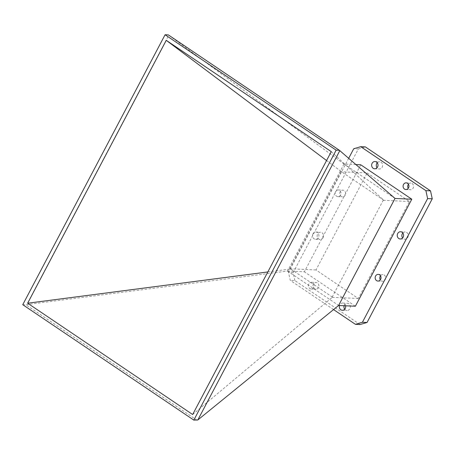 <?xml version="1.0" encoding="UTF-8"?>
<svg xmlns="http://www.w3.org/2000/svg" width="455" height="455" viewBox="0 0 455 455"><rect width="100%" height="100%" fill="white"/><g stroke="black" fill="none" stroke-linecap="round" stroke-linejoin="round"><path stroke-width="0.34" stroke-dasharray="2.27 1.71" d="M408.425 184.247A3.344 2.935 92.6 0 1 410.797 183.064A3.344 2.935 92.6 0 1 413.163 188.097A3.344 2.935 92.6 0 1 410.495 189.746A3.344 2.935 92.6 0 1 408.243 188.353M318.454 287.526A3.344 2.935 92.6 0 1 315.793 289.175A3.344 2.935 92.6 0 1 313.432 284.136A3.344 2.935 92.6 0 1 316.094 282.492A3.344 2.935 92.6 0 1 318.454 287.526M308.803 283.931A3.344 2.935 -87.4 0 0 311.163 288.965A3.344 2.935 -87.4 0 0 313.831 287.321A3.344 2.935 -87.4 0 0 311.47 282.288A3.344 2.935 -87.4 0 0 308.803 283.931M345.191 195.195A3.344 2.935 92.6 0 1 342.53 196.839A3.344 2.935 92.6 0 1 340.164 191.805A3.344 2.935 92.6 0 1 342.831 190.162A3.344 2.935 92.6 0 1 345.191 195.195M335.54 191.595A3.344 2.935 -87.4 0 0 337.9 196.628A3.344 2.935 -87.4 0 0 340.562 194.985A3.344 2.935 -87.4 0 0 338.201 189.951A3.344 2.935 -87.4 0 0 335.54 191.595M380.499 275.781A3.344 2.935 92.6 0 1 382.871 274.592A3.344 2.935 92.6 0 1 385.231 279.632A3.344 2.935 92.6 0 1 382.57 281.275A3.344 2.935 92.6 0 1 380.317 279.882M344.122 305.714A3.629 3.185 92.6 0 1 344.407 305.032A3.629 3.185 92.6 0 1 347.296 303.246A3.629 3.185 92.6 0 1 349.861 308.712A3.629 3.185 92.6 0 1 346.966 310.498A3.629 3.185 92.6 0 1 344.708 309.258M345.607 305.783A3.629 3.185 -87.4 0 0 342.666 303.036A3.629 3.185 -87.4 0 0 339.777 304.822A3.629 3.185 -87.4 0 0 339.498 305.504M377.258 162.771A3.629 3.185 92.6 0 1 379.624 161.741A3.629 3.185 92.6 0 1 382.189 167.207A3.629 3.185 92.6 0 1 379.294 168.993A3.629 3.185 92.6 0 1 377.036 167.753M402.851 232.983A3.629 3.185 92.6 0 1 405.217 231.953A3.629 3.185 92.6 0 1 407.782 237.419A3.629 3.185 92.6 0 1 404.887 239.205A3.629 3.185 92.6 0 1 402.629 237.959M323.073 237.698A3.629 3.185 92.6 0 1 320.183 239.484A3.629 3.185 92.6 0 1 317.618 234.018A3.629 3.185 92.6 0 1 320.508 232.232A3.629 3.185 92.6 0 1 323.073 237.698M312.989 233.807A3.629 3.185 -87.4 0 0 315.554 239.273A3.629 3.185 -87.4 0 0 318.443 237.487A3.629 3.185 -87.4 0 0 315.884 232.022A3.629 3.185 -87.4 0 0 312.989 233.807M344.003 163.999L287.549 271.072L26.737 304.571L168.754 35.223L344.043 164.033L355.929 164.573M197.072 420.249L25.998 304.844L26.737 304.571M287.549 271.072L338.651 305.47M287.623 271.043L304.349 271.8L360.769 164.79M168.754 35.223L168.327 34.893M395.071 198.46L344.043 164.033M22.75 304.702L25.998 304.844M355.378 306.226L304.349 271.8M348.689 158.3L288.521 272.42L290.25 280.365L333.555 309.582M360.047 324.534L294.874 280.576L290.25 280.365M294.874 280.576L293.151 272.625L288.521 272.42M293.151 272.625L358.352 148.956L353.728 148.745M358.352 148.956L365.354 146.897M192.653 414.522L332.474 297.155L332.07 297.303L383.212 200.297L383.616 200.155L331.257 151.64M326.571 160.524L341.836 171.967L383.616 200.155M267.824 271.948L290.688 268.968L289.767 268.763L340.914 171.762L341.836 171.967M332.474 297.155L290.688 268.968M367.122 172.945L409.42 201.485L358.278 298.486L315.975 269.952L367.122 172.945L340.914 171.762M358.278 298.486L332.07 297.303M383.212 200.297L409.42 201.485M289.767 268.763L315.975 269.952M405.871 189.536L410.495 189.746M311.163 288.965L315.793 289.175M337.9 196.628L342.53 196.839M377.946 281.065L382.57 281.275M342.342 310.287L346.966 310.498M374.67 168.782L379.294 168.993M400.263 238.994L404.887 239.205M315.554 239.273L320.183 239.484M315.884 232.022L320.508 232.232M400.588 231.743L405.217 231.953M374.994 161.531L379.624 161.741M342.666 303.036L347.296 303.246M378.247 274.388L382.871 274.592M338.201 189.951L342.831 190.162M311.47 282.288L316.094 282.492M406.173 182.859L410.797 183.064"/><path stroke-width="0.68" d="M408.243 188.353A3.344 2.935 92.6 0 1 408.135 184.707A3.344 2.935 92.6 0 1 408.425 184.247M403.505 184.502A3.344 2.935 -87.4 0 0 405.871 189.536A3.344 2.935 -87.4 0 0 408.533 187.892A3.344 2.935 -87.4 0 0 406.173 182.859A3.344 2.935 -87.4 0 0 403.505 184.502M380.317 279.882A3.344 2.935 92.6 0 1 380.209 276.242A3.344 2.935 92.6 0 1 380.499 275.781M375.58 276.031A3.344 2.935 -87.4 0 0 377.946 281.065A3.344 2.935 -87.4 0 0 380.608 279.421A3.344 2.935 -87.4 0 0 378.247 274.388A3.344 2.935 -87.4 0 0 375.58 276.031M344.708 309.258A3.629 3.185 92.6 0 1 344.122 305.714M339.498 305.504A3.629 3.185 -87.4 0 0 342.342 310.287A3.629 3.185 -87.4 0 0 345.231 308.501A3.629 3.185 -87.4 0 0 345.607 305.783M377.036 167.753A3.629 3.185 92.6 0 1 376.734 163.527A3.629 3.185 92.6 0 1 377.258 162.771M372.105 163.317A3.629 3.185 -87.4 0 0 374.67 168.782A3.629 3.185 -87.4 0 0 377.559 166.996A3.629 3.185 -87.4 0 0 374.994 161.531A3.629 3.185 -87.4 0 0 372.105 163.317M402.629 237.959A3.629 3.185 92.6 0 1 402.328 233.739A3.629 3.185 92.6 0 1 402.851 232.983M397.698 233.529A3.629 3.185 -87.4 0 0 400.263 238.994A3.629 3.185 -87.4 0 0 403.153 237.209A3.629 3.185 -87.4 0 0 400.588 231.743A3.629 3.185 -87.4 0 0 397.698 233.529M355.929 164.573L360.769 164.79L411.798 199.216L355.378 306.226L338.583 305.493L197.811 419.982L193.824 420.107L336.154 150.156L165.08 34.751L22.75 304.702L193.824 420.107M165.08 34.751L168.327 34.893L339.402 150.298L395.071 198.46L411.798 199.216M338.583 305.493L395.031 198.425M339.828 150.628L197.811 419.982M333.555 309.582L355.418 324.324L362.419 322.265L427.62 198.596L425.897 190.651L360.73 146.686L353.728 148.745L348.689 158.3M339.402 150.298L336.154 150.156M166.251 40.33L331.257 151.64L192.653 414.522L27.647 303.212L166.251 40.33L326.571 160.524M362.419 322.265L367.048 322.476L360.047 324.534L355.418 324.324M425.897 190.651L430.521 190.861L365.354 146.897L360.73 146.686M430.521 190.861L432.25 198.807L427.62 198.596M432.25 198.807L367.048 322.476M27.647 303.212L267.824 271.948"/></g></svg>
